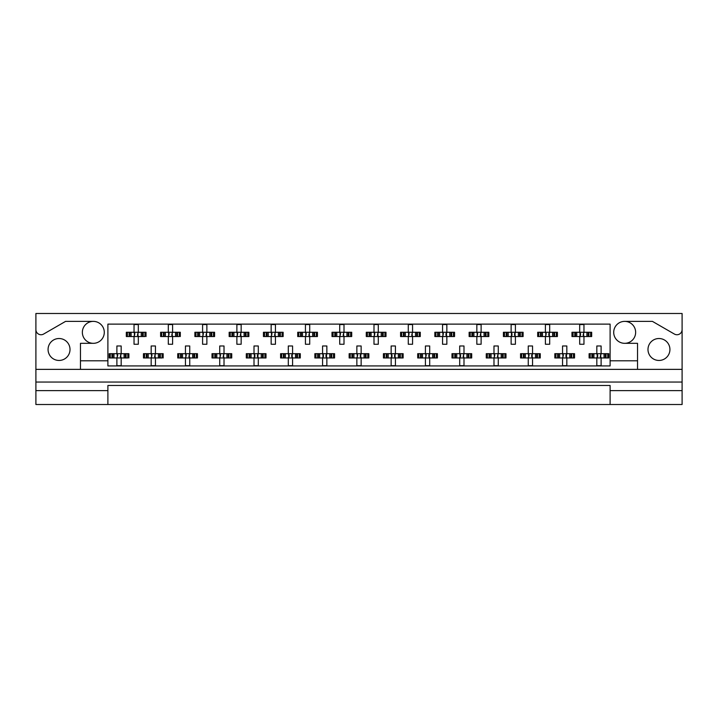 <?xml version="1.0" encoding="UTF-8"?>
<svg xmlns="http://www.w3.org/2000/svg" width="718" height="718" viewBox="0 0 718 718"><rect width="100%" height="100%" fill="white"/><g stroke="black" fill="none" stroke-linecap="round" stroke-linejoin="round"><path stroke-width="1.08" d="M35.9 390.628L35.9 404.512L107.888 404.512L107.888 390.628L35.9 390.628L35.9 382.057L682.1 382.057L682.1 329.607A5.143 5.143 0 0 1 674.39 334.058L652.42 321.377L624.678 321.377A10.967 10.967 0 0 1 635.645 332.344A10.967 10.967 0 0 1 624.678 343.321A10.967 10.967 0 0 1 613.71 332.344A10.967 10.967 0 0 1 624.678 321.377M93.322 321.377A10.967 10.967 0 0 1 104.29 332.344A10.967 10.967 0 0 1 93.322 343.321A10.967 10.967 0 0 1 82.355 332.344A10.967 10.967 0 0 1 93.322 321.377L65.58 321.377L43.61 334.058A5.143 5.143 0 0 1 35.9 329.607L35.9 382.057M59.038 360.454A10.967 10.967 0 0 1 48.07 349.486A10.967 10.967 0 0 1 59.038 338.519A10.967 10.967 0 0 1 70.014 349.486A10.967 10.967 0 0 1 59.038 360.454M658.962 360.454A10.967 10.967 0 0 1 647.986 349.486A10.967 10.967 0 0 1 658.962 338.519A10.967 10.967 0 0 1 669.93 349.486A10.967 10.967 0 0 1 658.962 360.454M682.1 329.607L682.1 313.488L35.9 313.488L35.9 329.607M107.888 404.512L682.1 404.512L682.1 390.628L610.112 390.628L610.112 385.485L107.888 385.485L107.888 390.628M610.112 404.512L610.112 390.628M127.4 336.545L127.4 332.263L126.314 332.263L126.314 336.545L129.114 336.545L126.314 336.545L126.314 332.263L131.107 332.263L131.107 336.545L129.895 336.545L129.895 332.263L134.033 332.263L134.033 324.545L138.314 324.545L138.314 332.263L142.451 332.263L142.451 336.545L141.24 336.545L141.24 332.263L146.032 332.263L146.032 336.545L146.032 332.263L144.937 332.263L144.937 336.545L143.232 336.545L144.937 336.545M127.4 332.263L129.114 332.263L129.114 336.545L134.033 336.545L134.033 344.263L138.314 344.263L138.314 336.545L143.232 336.545L143.232 332.263L144.937 332.263M161.685 336.545L161.685 332.263L160.599 332.263L160.599 336.545L163.399 336.545L160.599 336.545L160.599 332.263L165.382 332.263L165.382 336.545L164.171 336.545L164.171 332.263L168.308 332.263L168.308 324.545L172.598 324.545L172.598 332.263L176.736 332.263L176.736 336.545L175.524 336.545L175.524 332.263L180.308 332.263L180.308 336.545L180.308 332.263L179.222 332.263L179.222 336.545L177.517 336.545L179.222 336.545M161.685 332.263L163.399 332.263L163.399 336.545L168.308 336.545L168.308 344.263L172.598 344.263L172.598 336.545L177.517 336.545L177.517 332.263L179.222 332.263M195.969 336.545L195.969 332.263L194.883 332.263L194.883 336.545L194.883 332.263L197.674 332.263L197.674 336.545L194.883 336.545L202.593 336.545L202.593 344.263L206.874 344.263L206.874 336.545L211.011 336.545L209.8 336.545L209.8 332.263L211.011 332.263L211.011 336.545L214.592 336.545L214.592 332.263L214.592 336.545L211.792 336.545L211.792 332.263L214.592 332.263L213.506 332.263L213.506 336.545M195.969 332.263L199.667 332.263L199.667 336.545L198.455 336.545L198.455 332.263L202.593 332.263L202.593 324.545L206.874 324.545L206.874 332.263L213.506 332.263M230.245 336.545L230.245 332.263L229.159 332.263L229.159 336.545L229.159 332.263L231.959 332.263L231.959 336.545L229.159 336.545L236.877 336.545L236.877 344.263L241.158 344.263L241.158 336.545L245.296 336.545L244.084 336.545L244.084 332.263L245.296 332.263L245.296 336.545L248.868 336.545L248.868 332.263L248.868 336.545L246.077 336.545L246.077 332.263L248.868 332.263L247.782 332.263L247.782 336.545M230.245 332.263L233.951 332.263L233.951 336.545L232.74 336.545L232.74 332.263L236.877 332.263L236.877 324.545L241.158 324.545L241.158 332.263L247.782 332.263M264.529 336.545L264.529 332.263L263.443 332.263L263.443 336.545L263.443 332.263L266.234 332.263L266.234 336.545L263.443 336.545L271.153 336.545L271.153 344.263L275.443 344.263L275.443 336.545L279.58 336.545L278.369 336.545L278.369 332.263L279.58 332.263L279.58 336.545L283.152 336.545L283.152 332.263L283.152 336.545L280.352 336.545L280.352 332.263L283.152 332.263L282.066 332.263L282.066 336.545M264.529 332.263L268.227 332.263L268.227 336.545L267.015 336.545L267.015 332.263L271.153 332.263L271.153 324.545L275.443 324.545L275.443 332.263L282.066 332.263M298.814 336.545L298.814 332.263L297.719 332.263L297.719 336.545L297.719 332.263L300.519 332.263L300.519 336.545L297.719 336.545L305.437 336.545L305.437 344.263L309.718 344.263L309.718 336.545L313.856 336.545L312.644 336.545L312.644 332.263L313.856 332.263L313.856 336.545L317.437 336.545L317.437 332.263L317.437 336.545L314.637 336.545L314.637 332.263L317.437 332.263L316.351 332.263L316.351 336.545M298.814 332.263L302.511 332.263L302.511 336.545L301.3 336.545L301.3 332.263L305.437 332.263L305.437 324.545L309.718 324.545L309.718 332.263L316.351 332.263M333.089 336.545L333.089 332.263L332.003 332.263L332.003 336.545L332.003 332.263L334.803 332.263L334.803 336.545L332.003 336.545L339.713 336.545L339.713 344.263L344.003 344.263L344.003 336.545L348.14 336.545L346.929 336.545L346.929 332.263L348.14 332.263L348.14 336.545L351.712 336.545L351.712 332.263L351.712 336.545L348.921 336.545L348.921 332.263L351.712 332.263L350.626 332.263L350.626 336.545M333.089 332.263L336.787 332.263L336.787 336.545L335.575 336.545L335.575 332.263L339.713 332.263L339.713 324.545L344.003 324.545L344.003 332.263L350.626 332.263M367.374 336.545L367.374 332.263L366.288 332.263L366.288 336.545L366.288 332.263L369.079 332.263L369.079 336.545L366.288 336.545L373.997 336.545L373.997 344.263L378.287 344.263L378.287 336.545L382.425 336.545L381.213 336.545L381.213 332.263L382.425 332.263L382.425 336.545L385.997 336.545L385.997 332.263L385.997 336.545L383.197 336.545L383.197 332.263L385.997 332.263L384.911 332.263L384.911 336.545M367.374 332.263L371.071 332.263L371.071 336.545L369.86 336.545L369.86 332.263L373.997 332.263L373.997 324.545L378.287 324.545L378.287 332.263L384.911 332.263M401.649 336.545L401.649 332.263L400.563 332.263L400.563 336.545L400.563 332.263L403.363 332.263L403.363 336.545L400.563 336.545L408.282 336.545L408.282 344.263L412.563 344.263L412.563 336.545L416.7 336.545L415.489 336.545L415.489 332.263L416.7 332.263L416.7 336.545L420.281 336.545L420.281 332.263L420.281 336.545L417.481 336.545L417.481 332.263L420.281 332.263L419.186 332.263L419.186 336.545M401.649 332.263L405.356 332.263L405.356 336.545L404.144 336.545L404.144 332.263L408.282 332.263L408.282 324.545L412.563 324.545L412.563 332.263L419.186 332.263M435.934 336.545L435.934 332.263L434.848 332.263L434.848 336.545L434.848 332.263L437.648 332.263L437.648 336.545L434.848 336.545L442.557 336.545L442.557 344.263L446.847 344.263L446.847 336.545L450.985 336.545L449.773 336.545L449.773 332.263L450.985 332.263L450.985 336.545L454.557 336.545L454.557 332.263L454.557 336.545L451.766 336.545L451.766 332.263L454.557 332.263L453.471 332.263L453.471 336.545M435.934 332.263L439.631 332.263L439.631 336.545L438.42 336.545L438.42 332.263L442.557 332.263L442.557 324.545L446.847 324.545L446.847 332.263L453.471 332.263M470.218 336.545L470.218 332.263L469.132 332.263L469.132 336.545L469.132 332.263L471.923 332.263L471.923 336.545L469.132 336.545L476.842 336.545L476.842 344.263L481.123 344.263L481.123 336.545L485.26 336.545L484.049 336.545L484.049 332.263L485.26 332.263L485.26 336.545L488.841 336.545L488.841 332.263L488.841 336.545L486.041 336.545L486.041 332.263L488.841 332.263L487.755 332.263L487.755 336.545M470.218 332.263L473.916 332.263L473.916 336.545L472.704 336.545L472.704 332.263L476.842 332.263L476.842 324.545L481.123 324.545L481.123 332.263L487.755 332.263M504.494 336.545L504.494 332.263L503.408 332.263L503.408 336.545L503.408 332.263L506.208 332.263L506.208 336.545L503.408 336.545L511.126 336.545L511.126 344.263L515.407 344.263L515.407 336.545L519.545 336.545L518.333 336.545L518.333 332.263L519.545 332.263L519.545 336.545L523.117 336.545L523.117 332.263L523.117 336.545L520.326 336.545L520.326 332.263L523.117 332.263L522.031 332.263L522.031 336.545M504.494 332.263L508.2 332.263L508.2 336.545L506.989 336.545L506.989 332.263L511.126 332.263L511.126 324.545L515.407 324.545L515.407 332.263L522.031 332.263M538.778 336.545L538.778 332.263L537.692 332.263L537.692 336.545L537.692 332.263L540.483 332.263L540.483 336.545L537.692 336.545L545.402 336.545L545.402 344.263L549.692 344.263L549.692 336.545L553.829 336.545L552.618 336.545L552.618 332.263L553.829 332.263L553.829 336.545L557.401 336.545L557.401 332.263L557.401 336.545L554.601 336.545L554.601 332.263L557.401 332.263L556.315 332.263L556.315 336.545M538.778 332.263L542.476 332.263L542.476 336.545L541.264 336.545L541.264 332.263L545.402 332.263L545.402 324.545L549.692 324.545L549.692 332.263L556.315 332.263M573.063 336.545L573.063 332.263L571.968 332.263L571.968 336.545L571.968 332.263L574.768 332.263L574.768 336.545L571.968 336.545L579.686 336.545L579.686 344.263L583.967 344.263L583.967 336.545L588.105 336.545L586.893 336.545L586.893 332.263L588.105 332.263L588.105 336.545L591.686 336.545L591.686 332.263L591.686 336.545L588.886 336.545L588.886 332.263L591.686 332.263L590.6 332.263L590.6 336.545M573.063 332.263L576.76 332.263L576.76 336.545L575.549 336.545L575.549 332.263L579.686 332.263L579.686 324.545L583.967 324.545L583.967 332.263L590.6 332.263M110.267 357.968L110.267 353.687L109.172 353.687L109.172 357.968L111.972 357.968L109.172 357.968L109.172 353.687L113.965 353.687L113.965 357.968L112.753 357.968L112.753 353.687L116.89 353.687L116.89 345.977L121.171 345.977L121.171 353.687L125.309 353.687L125.309 357.968L124.097 357.968L124.097 353.687L128.89 353.687L128.89 357.968L128.89 353.687L127.804 353.687L127.804 357.968L126.09 357.968L127.804 357.968M110.267 353.687L111.972 353.687L111.972 357.968L116.89 357.968L116.89 365.686L121.171 365.686L121.171 357.968L126.09 357.968L126.09 353.687L127.804 353.687M144.542 357.968L144.542 353.687L143.456 353.687L143.456 357.968L146.257 357.968L143.456 357.968L143.456 353.687L148.24 353.687L148.24 357.968L147.028 357.968L147.028 353.687L151.175 353.687L151.175 345.977L155.456 345.977L155.456 353.687L159.593 353.687L159.593 357.968L158.382 357.968L158.382 353.687L163.166 353.687L163.166 357.968L163.166 353.687L162.08 353.687L162.08 357.968L160.374 357.968L162.08 357.968M144.542 353.687L146.257 353.687L146.257 357.968L151.175 357.968L151.175 365.686L155.456 365.686L155.456 357.968L160.374 357.968L160.374 353.687L162.08 353.687M178.827 357.968L178.827 353.687L177.741 353.687L177.741 357.968L177.741 353.687L180.532 353.687L180.532 357.968L177.741 357.968L185.45 357.968L185.45 365.686L189.74 365.686L189.74 357.968L193.878 357.968L192.666 357.968L192.666 353.687L193.878 353.687L193.878 357.968L197.45 357.968L197.45 353.687L197.45 357.968L194.65 357.968L194.65 353.687L197.45 353.687L196.364 353.687L196.364 357.968M178.827 353.687L182.525 353.687L182.525 357.968L181.313 357.968L181.313 353.687L185.45 353.687L185.45 345.977L189.74 345.977L189.74 353.687L196.364 353.687M213.102 357.968L213.102 353.687L212.016 353.687L212.016 357.968L212.016 353.687L214.817 353.687L214.817 357.968L212.016 357.968L219.735 357.968L219.735 365.686L224.016 365.686L224.016 357.968L228.153 357.968L226.942 357.968L226.942 353.687L228.153 353.687L228.153 357.968L231.734 357.968L231.734 353.687L231.734 357.968L228.934 357.968L228.934 353.687L231.734 353.687L230.649 353.687L230.649 357.968M213.102 353.687L216.809 353.687L216.809 357.968L215.597 357.968L215.597 353.687L219.735 353.687L219.735 345.977L224.016 345.977L224.016 353.687L230.649 353.687M247.387 357.968L247.387 353.687L246.301 353.687L246.301 357.968L246.301 353.687L249.101 353.687L249.101 357.968L246.301 357.968L254.01 357.968L254.01 365.686L258.3 365.686L258.3 357.968L262.438 357.968L261.226 357.968L261.226 353.687L262.438 353.687L262.438 357.968L266.01 357.968L266.01 353.687L266.01 357.968L263.219 357.968L263.219 353.687L266.01 353.687L264.924 353.687L264.924 357.968M247.387 353.687L251.085 353.687L251.085 357.968L249.873 357.968L249.873 353.687L254.01 353.687L254.01 345.977L258.3 345.977L258.3 353.687L264.924 353.687M281.671 357.968L281.671 353.687L280.585 353.687L280.585 357.968L280.585 353.687L283.377 353.687L283.377 357.968L280.585 357.968L288.295 357.968L288.295 365.686L292.576 365.686L292.576 357.968L296.722 357.968L295.502 357.968L295.502 353.687L296.722 353.687L296.722 357.968L300.295 357.968L300.295 353.687L300.295 357.968L297.494 357.968L297.494 353.687L300.295 353.687L299.209 353.687L299.209 357.968M281.671 353.687L285.369 353.687L285.369 357.968L284.157 357.968L284.157 353.687L288.295 353.687L288.295 345.977L292.576 345.977L292.576 353.687L299.209 353.687M315.947 357.968L315.947 353.687L314.861 353.687L314.861 357.968L314.861 353.687L317.661 353.687L317.661 357.968L314.861 357.968L322.579 357.968L322.579 365.686L326.861 365.686L326.861 357.968L330.998 357.968L329.786 357.968L329.786 353.687L330.998 353.687L330.998 357.968L334.579 357.968L334.579 353.687L334.579 357.968L331.779 357.968L331.779 353.687L334.579 353.687L333.484 353.687L333.484 357.968M315.947 353.687L319.654 353.687L319.654 357.968L318.442 357.968L318.442 353.687L322.579 353.687L322.579 345.977L326.861 345.977L326.861 353.687L333.484 353.687M350.231 357.968L350.231 353.687L349.145 353.687L349.145 357.968L349.145 353.687L351.937 353.687L351.937 357.968L349.145 357.968L356.855 357.968L356.855 365.686L361.145 365.686L361.145 357.968L365.282 357.968L364.071 357.968L364.071 353.687L365.282 353.687L365.282 357.968L368.855 357.968L368.855 353.687L368.855 357.968L366.063 357.968L366.063 353.687L368.855 353.687L367.769 353.687L367.769 357.968M350.231 353.687L353.929 353.687L353.929 357.968L352.717 357.968L352.717 353.687L356.855 353.687L356.855 345.977L361.145 345.977L361.145 353.687L367.769 353.687M384.516 357.968L384.516 353.687L383.421 353.687L383.421 357.968L383.421 353.687L386.221 353.687L386.221 357.968L383.421 357.968L391.139 357.968L391.139 365.686L395.421 365.686L395.421 357.968L399.558 357.968L398.346 357.968L398.346 353.687L399.558 353.687L399.558 357.968L403.139 357.968L403.139 353.687L403.139 357.968L400.339 357.968L400.339 353.687L403.139 353.687L402.053 353.687L402.053 357.968M384.516 353.687L388.214 353.687L388.214 357.968L387.002 357.968L387.002 353.687L391.139 353.687L391.139 345.977L395.421 345.977L395.421 353.687L402.053 353.687M418.791 357.968L418.791 353.687L417.705 353.687L417.705 357.968L417.705 353.687L420.506 353.687L420.506 357.968L417.705 357.968L425.424 357.968L425.424 365.686L429.705 365.686L429.705 357.968L433.843 357.968L432.631 357.968L432.631 353.687L433.843 353.687L433.843 357.968L437.415 357.968L437.415 353.687L437.415 357.968L434.623 357.968L434.623 353.687L437.415 353.687L436.329 353.687L436.329 357.968M418.791 353.687L422.498 353.687L422.498 357.968L421.278 357.968L421.278 353.687L425.424 353.687L425.424 345.977L429.705 345.977L429.705 353.687L436.329 353.687M453.076 357.968L453.076 353.687L451.99 353.687L451.99 357.968L451.99 353.687L454.781 353.687L454.781 357.968L451.99 357.968L459.7 357.968L459.7 365.686L463.99 365.686L463.99 357.968L468.127 357.968L466.915 357.968L466.915 353.687L468.127 353.687L468.127 357.968L471.699 357.968L471.699 353.687L471.699 357.968L468.899 357.968L468.899 353.687L471.699 353.687L470.613 353.687L470.613 357.968M453.076 353.687L456.774 353.687L456.774 357.968L455.562 357.968L455.562 353.687L459.7 353.687L459.7 345.977L463.99 345.977L463.99 353.687L470.613 353.687M487.351 357.968L487.351 353.687L486.265 353.687L486.265 357.968L486.265 353.687L489.066 353.687L489.066 357.968L486.265 357.968L493.984 357.968L493.984 365.686L498.265 365.686L498.265 357.968L502.403 357.968L501.191 357.968L501.191 353.687L502.403 353.687L502.403 357.968L505.984 357.968L505.984 353.687L505.984 357.968L503.183 357.968L503.183 353.687L505.984 353.687L504.898 353.687L504.898 357.968M487.351 353.687L491.058 353.687L491.058 357.968L489.847 357.968L489.847 353.687L493.984 353.687L493.984 345.977L498.265 345.977L498.265 353.687L504.898 353.687M521.636 357.968L521.636 353.687L520.55 353.687L520.55 357.968L520.55 353.687L523.35 353.687L523.35 357.968L520.55 357.968L528.26 357.968L528.26 365.686L532.55 365.686L532.55 357.968L536.687 357.968L535.475 357.968L535.475 353.687L536.687 353.687L536.687 357.968L540.259 357.968L540.259 353.687L540.259 357.968L537.468 357.968L537.468 353.687L540.259 353.687L539.173 353.687L539.173 357.968M521.636 353.687L525.334 353.687L525.334 357.968L524.122 357.968L524.122 353.687L528.26 353.687L528.26 345.977L532.55 345.977L532.55 353.687L539.173 353.687M555.92 357.968L555.92 353.687L554.835 353.687L554.835 357.968L554.835 353.687L557.626 353.687L557.626 357.968L554.835 357.968L562.544 357.968L562.544 365.686L566.825 365.686L566.825 357.968L570.972 357.968L569.76 357.968L569.76 353.687L570.972 353.687L570.972 357.968L574.544 357.968L574.544 353.687L574.544 357.968L571.743 357.968L571.743 353.687L574.544 353.687L573.458 353.687L573.458 357.968M555.92 353.687L559.618 353.687L559.618 357.968L558.407 357.968L558.407 353.687L562.544 353.687L562.544 345.977L566.825 345.977L566.825 353.687L573.458 353.687M590.196 357.968L590.196 353.687L589.11 353.687L589.11 357.968L589.11 353.687L591.91 353.687L591.91 357.968L589.11 357.968L596.829 357.968L596.829 365.686L601.11 365.686L601.11 357.968L605.247 357.968L604.035 357.968L604.035 353.687L605.247 353.687L605.247 357.968L608.828 357.968L608.828 353.687L608.828 357.968L606.028 357.968L606.028 353.687L608.828 353.687L607.733 353.687L607.733 357.968M590.196 353.687L593.903 353.687L593.903 357.968L592.691 357.968L592.691 353.687L596.829 353.687L596.829 345.977L601.11 345.977L601.11 353.687L607.733 353.687M637.53 369.366L80.47 369.366L80.47 360.804L107.888 360.804L107.888 365.938L610.112 365.938L610.112 360.804L637.53 360.804L637.53 369.366L682.1 369.366M624.678 343.321L637.53 343.321L637.53 360.804M80.47 360.804L80.47 343.321L93.322 343.321M107.888 360.804L107.888 324.123L610.112 324.123L610.112 360.804M682.1 382.057L682.1 390.628M35.9 369.366L80.47 369.366M117.24 354.468L117.743 354.97L117.24 357.187L117.24 354.468L116.46 353.687M121.171 357.968L116.89 357.968M121.171 353.687L116.89 353.687M120.821 357.187L120.319 356.684L120.821 354.468L120.821 357.187L121.602 357.968M121.602 353.687L120.821 354.468M116.46 357.968L117.24 357.187M134.383 333.044L134.885 333.547L134.383 335.764L134.383 333.044L133.602 332.263M138.314 336.545L134.033 336.545M138.314 332.263L134.033 332.263M137.964 335.764L137.461 335.261L137.964 333.044L137.964 335.764L138.745 336.545M138.745 332.263L137.964 333.044M133.602 336.545L134.383 335.764M151.525 354.468L152.028 354.97L151.525 357.187L151.525 354.468L150.744 353.687M155.456 357.968L151.175 357.968M155.456 353.687L151.175 353.687M155.097 357.187L154.594 356.684L155.097 354.468L155.097 357.187L155.887 357.968M155.887 353.687L155.097 354.468M150.744 357.968L151.525 357.187M185.809 354.468L186.312 354.97L185.809 357.187L185.809 354.468L185.02 353.687M189.74 357.968L185.45 357.968M189.74 353.687L185.45 353.687M189.381 357.187L188.879 356.684L189.381 354.468L189.381 357.187L190.162 357.968M190.162 353.687L189.381 354.468M185.02 357.968L185.809 357.187M220.085 354.468L220.588 354.97L220.085 357.187L220.085 354.468L219.304 353.687M224.016 357.968L219.735 357.968M224.016 353.687L219.735 353.687M223.666 357.187L223.163 356.684L223.666 354.468L223.666 357.187L224.447 357.968M224.447 353.687L223.666 354.468M219.304 357.968L220.085 357.187M254.872 354.97L254.872 356.684L254.872 354.97L253.589 353.687M258.3 357.968L254.01 357.968M257.439 354.97L257.439 356.684L257.941 354.468L257.941 357.187L258.731 357.968M258.3 353.687L254.01 353.687M258.731 353.687L257.941 354.468M253.589 357.968L254.872 356.684M257.439 356.684L257.941 357.187M289.157 354.97L289.157 356.684L289.157 354.97L287.864 353.687M292.576 357.968L288.295 357.968M291.723 354.97L291.723 356.684L292.226 354.468L292.226 357.187L293.007 357.968M292.576 353.687L288.295 353.687M293.007 353.687L292.226 354.468M287.864 357.968L289.157 356.684M291.723 356.684L292.226 357.187M323.432 354.97L323.432 356.684L323.432 354.97L322.149 353.687M326.861 357.968L322.579 357.968M326.008 354.97L326.008 356.684L326.51 354.468L326.51 357.187L327.291 357.968M326.861 353.687L322.579 353.687M327.291 353.687L326.51 354.468M322.149 357.968L323.432 356.684M326.008 356.684L326.51 357.187M357.214 354.468L357.717 354.97L357.214 357.187L357.214 354.468L356.433 353.687M361.145 357.968L356.855 357.968M360.283 354.97L360.283 356.684L360.786 354.468L360.786 357.187L361.567 357.968M361.145 353.687L356.855 353.687M361.567 353.687L360.786 354.468M356.433 357.968L357.214 357.187M360.283 356.684L360.786 357.187M391.992 354.97L391.992 356.684L391.992 354.97L390.709 353.687M395.421 357.968L391.139 357.968M394.568 354.97L394.568 356.684L395.071 354.468L395.071 357.187L395.851 357.968M395.421 353.687L391.139 353.687M395.851 353.687L395.071 354.468M390.709 357.968L391.992 356.684M394.568 356.684L395.071 357.187M168.667 333.044L169.17 333.547L168.667 335.764L168.667 333.044L167.886 332.263M172.598 336.545L168.308 336.545M172.598 332.263L168.308 332.263M172.239 335.764L171.737 335.261L172.239 333.044L172.239 335.764L173.029 336.545M173.029 332.263L172.239 333.044M167.886 336.545L168.667 335.764M202.943 333.044L203.445 333.547L202.943 335.764L202.943 333.044L202.162 332.263M206.874 336.545L202.593 336.545M206.874 332.263L202.593 332.263M206.524 335.764L206.021 335.261L206.524 333.044L206.524 335.764L207.305 336.545M207.305 332.263L206.524 333.044M202.162 336.545L202.943 335.764M237.227 333.044L237.73 333.547L237.227 335.764L237.227 333.044L236.446 332.263M241.158 336.545L236.877 336.545M241.158 332.263L236.877 332.263M240.799 335.764L240.306 335.261L240.799 333.044L240.799 335.764L241.589 336.545M241.589 332.263L240.799 333.044M236.446 336.545L237.227 335.764M271.512 333.044L272.014 333.547L271.512 335.764L271.512 333.044L270.722 332.263M275.443 336.545L271.153 336.545M275.443 332.263L271.153 332.263M275.084 335.764L274.581 335.261L275.084 333.044L275.084 335.764L275.865 336.545M275.865 332.263L275.084 333.044M270.722 336.545L271.512 335.764M305.787 333.044L306.29 333.547L305.787 335.764L305.787 333.044L305.006 332.263M309.718 336.545L305.437 336.545M309.718 332.263L305.437 332.263M309.368 335.764L308.866 335.261L309.368 333.044L309.368 335.764L310.149 336.545M310.149 332.263L309.368 333.044M305.006 336.545L305.787 335.764M340.072 333.044L340.574 333.547L340.072 335.764L340.072 333.044L339.291 332.263M344.003 336.545L339.713 336.545M344.003 332.263L339.713 332.263M343.644 335.764L343.141 335.261L343.644 333.044L343.644 335.764L344.434 336.545M344.434 332.263L343.644 333.044M339.291 336.545L340.072 335.764M374.356 333.044L374.859 333.547L374.356 335.764L374.356 333.044L373.566 332.263M378.287 336.545L373.997 336.545M378.287 332.263L373.997 332.263M377.928 335.764L377.426 335.261L377.928 333.044L377.928 335.764L378.709 336.545M378.709 332.263L377.928 333.044M373.566 336.545L374.356 335.764M425.774 354.468L426.277 354.97L425.774 357.187L425.774 354.468L424.993 353.687M429.705 357.968L425.424 357.968M428.843 354.97L428.843 356.684L429.346 354.468L429.346 357.187L430.136 357.968M429.705 353.687L425.424 353.687M430.136 353.687L429.346 354.468M424.993 357.968L425.774 357.187M428.843 356.684L429.346 357.187M460.561 354.97L460.561 356.684L460.561 354.97L459.269 353.687M463.99 357.968L459.7 357.968M463.99 353.687L459.7 353.687M463.631 357.187L463.128 356.684L463.631 354.468L463.631 357.187L464.411 357.968M464.411 353.687L463.631 354.468M459.269 357.968L460.561 356.684M494.334 354.468L494.837 354.97L494.334 357.187L494.334 354.468L493.553 353.687M498.265 357.968L493.984 357.968M498.265 353.687L493.984 353.687M497.915 357.187L497.412 356.684L497.915 354.468L497.915 357.187L498.696 357.968M498.696 353.687L497.915 354.468M493.553 357.968L494.334 357.187M408.632 333.044L409.134 333.547L408.632 335.764L408.632 333.044L407.851 332.263M412.563 336.545L408.282 336.545M412.563 332.263L408.282 332.263M412.213 335.764L411.71 335.261L412.213 333.044L412.213 335.764L412.994 336.545M412.994 332.263L412.213 333.044M407.851 336.545L408.632 335.764M442.916 333.044L443.419 333.547L442.916 335.764L442.916 333.044L442.135 332.263M446.847 336.545L442.557 336.545M445.986 333.547L445.986 335.261L446.488 333.044L446.488 335.764L447.278 336.545M446.847 332.263L442.557 332.263M447.278 332.263L446.488 333.044M442.135 336.545L442.916 335.764M445.986 335.261L446.488 335.764M477.201 333.044L477.694 333.547L477.201 335.764L477.201 333.044L476.411 332.263M481.123 336.545L476.842 336.545M481.123 332.263L476.842 332.263M480.773 335.764L480.27 335.261L480.773 333.044L480.773 335.764L481.554 336.545M481.554 332.263L480.773 333.044M476.411 336.545L477.201 335.764M528.619 354.468L529.121 354.97L528.619 357.187L528.619 354.468L527.838 353.687M532.55 357.968L528.26 357.968M531.688 354.97L531.688 356.684L532.191 354.468L532.191 357.187L532.98 357.968M532.55 353.687L528.26 353.687M532.98 353.687L532.191 354.468M527.838 357.968L528.619 357.187M531.688 356.684L532.191 357.187M562.903 354.468L563.406 354.97L562.903 357.187L562.903 354.468L562.113 353.687M566.825 357.968L562.544 357.968M565.972 354.97L565.972 356.684L566.475 354.468L566.475 357.187L567.256 357.968M566.825 353.687L562.544 353.687M567.256 353.687L566.475 354.468M562.113 357.968L562.903 357.187M565.972 356.684L566.475 357.187M597.681 354.97L597.681 356.684L597.681 354.97L596.398 353.687M601.11 357.968L596.829 357.968M601.11 353.687L596.829 353.687M600.76 357.187L600.257 356.684L600.76 354.468L600.76 357.187L601.54 357.968M601.54 353.687L600.76 354.468M596.398 357.968L597.681 356.684M511.979 333.547L511.979 335.261L511.979 333.547L510.695 332.263M515.407 336.545L511.126 336.545M514.555 333.547L514.555 335.261L515.057 333.044L515.057 335.764L515.838 336.545M515.407 332.263L511.126 332.263M515.838 332.263L515.057 333.044M510.695 336.545L511.979 335.261M514.555 335.261L515.057 335.764M545.761 333.044L546.263 333.547L545.761 335.764L545.761 333.044L544.971 332.263M549.692 336.545L545.402 336.545M548.83 333.547L548.83 335.261L549.333 333.044L549.333 335.764L550.114 336.545M549.692 332.263L545.402 332.263M550.114 332.263L549.333 333.044M544.971 336.545L545.761 335.764M548.83 335.261L549.333 335.764M580.539 333.547L580.539 335.261L580.539 333.547L579.255 332.263M583.967 336.545L579.686 336.545M583.967 332.263L579.686 332.263M583.617 335.764L583.115 335.261L583.617 333.044L583.617 335.764L584.398 336.545M584.398 332.263L583.617 333.044M579.255 336.545L580.539 335.261M254.369 357.187L254.369 354.468M288.654 357.187L288.654 354.468M322.929 357.187L322.929 354.468M391.489 357.187L391.489 354.468M460.058 357.187L460.058 354.468M597.179 357.187L597.179 354.468M511.476 335.764L511.476 333.044M580.036 335.764L580.036 333.044"/></g></svg>
